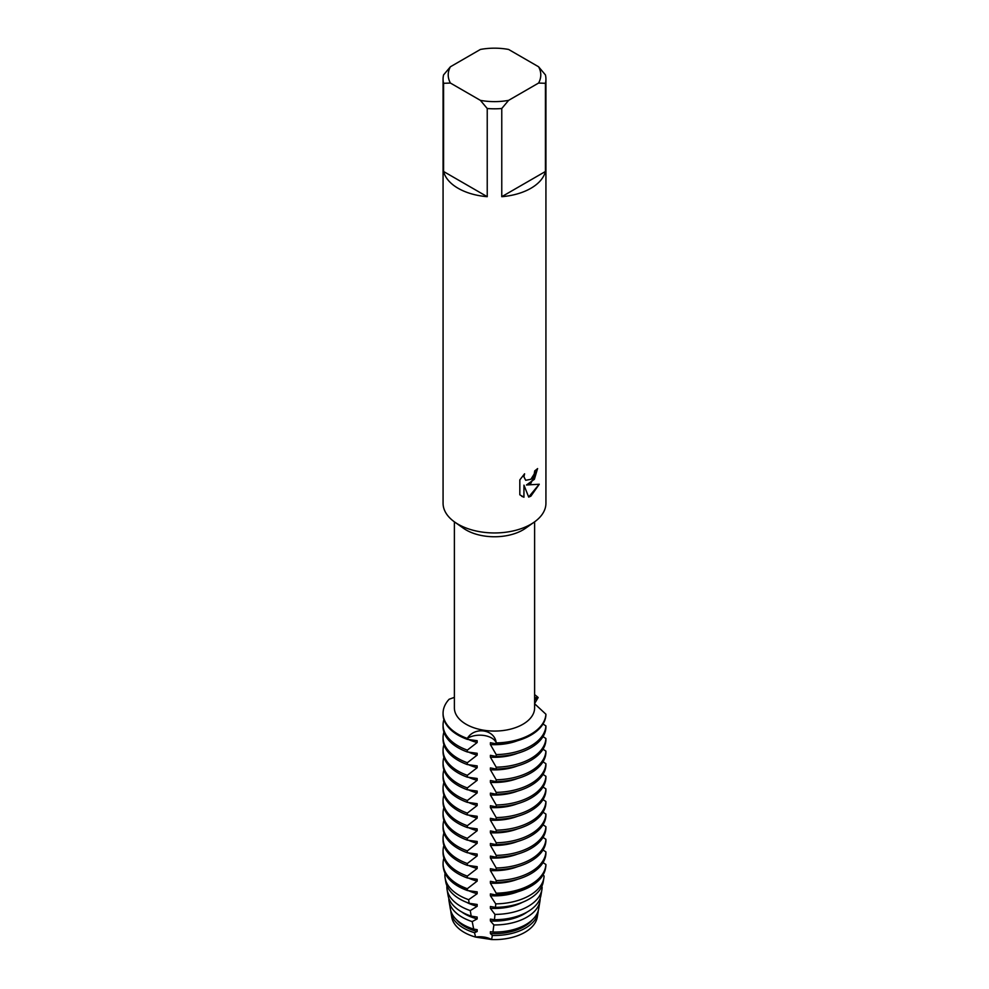 <?xml version="1.0" encoding="UTF-8"?>
<svg xmlns="http://www.w3.org/2000/svg" width="989" height="989" viewBox="0 0 989 989"><rect width="100%" height="100%" fill="white"/><g stroke="black" fill="none" stroke-linecap="round" stroke-linejoin="round"><path stroke-width="1.48" d="M537.447 914.961A42.947 24.799 180 0 1 524.862 932.343A42.947 24.799 180 0 1 491.595 939.55L475.585 937.078L491.595 939.55A16.689 9.643 0 0 0 475.585 937.078A42.947 24.799 180 0 1 451.553 914.961M538.585 66.77L545.421 74.904A51.428 29.695 180 0 1 545.928 79.108L545.928 503.253A51.428 29.695 180 0 1 534.357 522.019L525.592 528.237A40.116 23.167 180 0 1 522.872 529.968A40.116 23.167 180 0 1 463.408 528.237L454.643 522.019A51.428 29.695 180 0 1 443.072 503.253L443.072 79.108A51.428 29.695 180 0 1 443.579 74.904L450.415 66.77L480.394 49.45A46.285 26.728 180 0 1 508.606 49.45L538.585 66.77A46.285 26.728 180 0 1 538.585 83.051L545.421 83.299L545.421 171.493A51.428 29.695 180 0 1 530.87 188.293A51.428 29.695 180 0 1 501.769 196.687L501.769 108.506A51.428 29.695 180 0 1 487.231 108.506L487.231 196.687A51.428 29.695 180 0 1 443.579 171.493L443.579 83.299A51.428 29.695 180 0 1 443.072 79.108M534.616 521.833L534.616 707.901A40.116 23.167 180 0 1 522.872 724.282A40.116 23.167 180 0 1 479.146 729.301A40.116 23.167 180 0 1 454.384 707.901L454.384 521.833M534.357 522.019A51.428 29.695 180 0 1 530.87 524.257A51.428 29.695 180 0 1 454.643 522.019M530.87 483.312L526.457 484.993L539.265 484.251L530.87 496.169L528.695 497.084L523.96 485.142L523.96 497.232L519.818 494.797L519.818 479.888L524.59 473.793L523.935 476.76L525.703 480.283L530.87 479.306L534.233 473.966L534.728 470.875A51.428 29.695 0 0 0 537.608 468.576L530.87 483.312M454.384 697.356L449.13 699.248A51.428 29.695 180 0 0 467.315 738.437C474.497 726.247 494.871 729.375 496.206 742.912A16.689 9.643 0 0 0 484.165 735.507A16.689 9.643 0 0 0 467.315 738.437A16.689 9.643 180 0 1 484.165 735.507A16.689 9.643 180 0 1 496.206 742.912L496.206 743.827A51.428 29.695 0 0 0 530.87 735.148A51.428 29.695 0 0 0 545.903 715.134L545.903 714.219L534.616 703.748M530.87 734.234A51.428 29.695 180 0 1 496.206 742.912A51.428 29.695 180 0 0 530.87 734.234A51.428 29.695 180 0 0 545.903 714.219A51.428 29.695 180 0 1 530.87 734.234M537.534 468.638L534.394 479.282L526.457 484.993M525.678 480.271L523.861 476.723L524.43 473.954M521.735 496.317L523.886 497.183L523.96 485.142M528.67 497.034L539.178 484.276M534.616 697.678L538.164 697.542A16.689 9.643 0 0 0 534.616 700.076A16.689 9.643 180 0 1 538.164 697.542L534.616 703.5M534.616 694.649A51.428 29.695 180 0 1 538.164 697.542A51.428 29.695 180 0 0 534.616 694.649M443.579 83.299L450.415 83.051A46.285 26.728 180 0 1 450.415 66.77M450.415 83.051L480.394 100.359L487.231 108.506M501.769 108.506L508.606 100.359A46.285 26.728 180 0 1 480.394 100.359M508.606 100.359L538.585 83.051M545.928 79.108A51.428 29.695 180 0 1 545.421 83.299M487.231 196.687L443.579 171.493M545.421 171.493L501.769 196.687M474.522 932.701A43.714 25.244 180 0 1 463.594 928.102A43.714 25.244 180 0 1 450.996 912.711L451.763 917.223A42.947 24.799 180 0 0 475.585 937.078L474.522 932.701L477.168 931.502L477.168 929.66L473.706 929.091L472.198 921.6L477.168 918.905L477.168 917.063L471.197 916.123L470.269 910.597L477.168 906.307L477.168 904.465L469.145 903.278L468.638 899.681L477.168 893.71L477.168 891.868L467.438 890.545L467.315 888.703L477.168 881.1L477.168 879.27L467.327 877.948L467.315 876.106L477.168 868.503L477.168 866.661L467.327 865.35L467.315 863.508L477.168 855.905L477.168 854.063L467.327 852.753L467.315 850.911L477.168 843.308L477.168 841.466L467.327 840.156L467.315 838.313L477.168 830.711L477.168 828.869L467.327 827.558L467.315 825.716L477.168 818.113L477.168 816.271L467.327 814.948L467.315 813.119L477.168 805.516L477.168 803.674L467.327 802.351L467.315 800.521L477.168 792.918L477.168 791.076L467.327 789.754L467.315 787.912L477.168 780.321L477.168 778.479L467.327 777.156L467.315 775.314L477.168 767.724L477.168 765.882L467.327 764.559L467.315 762.717L477.168 755.114L477.168 753.284L467.327 751.961L467.315 750.119A51.428 29.695 180 0 1 458.13 745.904A51.428 29.695 180 0 1 443.072 724.912A51.428 29.695 180 0 1 443.913 719.535M467.327 750.119L477.168 742.516A41.971 24.231 180 0 1 468.415 739.438M545.903 725.901A51.428 29.695 180 0 1 530.87 745.904A51.428 29.695 180 0 1 496.206 754.595L496.206 756.424A51.428 29.695 0 0 0 530.87 747.746A51.428 29.695 0 0 0 545.903 727.731L545.903 725.901L543.01 724.022M477.168 742.516L477.168 740.687L467.327 739.364L467.315 738.437A51.428 29.695 180 0 1 443.072 713.23A51.428 29.695 180 0 1 449.13 699.248M443.072 724.912L443.072 726.754A51.428 29.695 0 0 0 458.13 747.746A51.428 29.695 0 0 0 467.315 751.961M443.072 713.23L443.072 714.157A51.428 29.695 0 0 0 458.13 735.148A51.428 29.695 0 0 0 467.315 739.364M477.168 755.114A41.971 24.231 180 0 1 468.415 752.036M467.315 762.717A51.428 29.695 180 0 1 458.13 758.514A51.428 29.695 180 0 1 443.072 737.51A51.428 29.695 180 0 1 443.913 732.132M545.903 738.499A51.428 29.695 180 0 1 530.87 758.514A51.428 29.695 180 0 1 496.206 767.192L496.206 769.022A51.428 29.695 0 0 0 530.87 760.343A51.428 29.695 0 0 0 545.903 740.341L545.903 738.499L543.01 736.62M443.072 737.51L443.072 739.352A51.428 29.695 0 0 0 458.13 760.343A51.428 29.695 0 0 0 467.315 764.559M477.168 767.711A41.971 24.231 180 0 1 468.415 764.633M467.315 775.314A51.428 29.695 180 0 1 458.13 771.111A51.428 29.695 180 0 1 443.072 750.107A51.428 29.695 180 0 1 443.913 744.729M545.903 751.096A51.428 29.695 180 0 1 530.87 771.111A51.428 29.695 180 0 1 496.206 779.789L496.206 781.631A51.428 29.695 0 0 0 530.87 772.941A51.428 29.695 0 0 0 545.903 752.938L545.903 751.096L543.01 749.217M443.072 750.107L443.072 751.949A51.428 29.695 0 0 0 458.13 772.941A51.428 29.695 0 0 0 467.315 777.156M477.168 780.321A41.971 24.231 180 0 1 468.415 777.23M467.315 787.912A51.428 29.695 180 0 1 458.13 783.708A51.428 29.695 180 0 1 443.072 762.704A51.428 29.695 180 0 1 443.913 757.327M545.903 763.693A51.428 29.695 180 0 1 530.87 783.708A51.428 29.695 180 0 1 496.206 792.387L496.206 794.229A51.428 29.695 0 0 0 530.87 785.538A51.428 29.695 0 0 0 545.903 765.535L545.903 763.693L543.01 761.814M443.072 762.704L443.072 764.546A51.428 29.695 0 0 0 458.13 785.538A51.428 29.695 0 0 0 467.315 789.754M477.168 792.918A41.971 24.231 180 0 1 468.415 789.828M467.315 800.521A51.428 29.695 180 0 1 458.13 796.306A51.428 29.695 180 0 1 443.072 775.302A51.428 29.695 180 0 1 443.913 769.924M545.903 776.291A51.428 29.695 180 0 1 530.87 796.306A51.428 29.695 180 0 1 496.206 804.984L496.206 806.826A51.428 29.695 0 0 0 530.87 798.148A51.428 29.695 0 0 0 545.903 778.133L545.903 776.291L543.01 774.424M443.072 775.302L443.072 777.144A51.428 29.695 0 0 0 458.13 798.148A51.428 29.695 0 0 0 467.315 802.351M477.168 805.516A41.971 24.231 180 0 1 468.415 802.425M467.315 813.119A51.428 29.695 180 0 1 458.13 808.903A51.428 29.695 180 0 1 443.072 787.912A51.428 29.695 180 0 1 443.913 782.522M545.903 788.888A51.428 29.695 180 0 1 530.87 808.903A51.428 29.695 180 0 1 496.206 817.582L496.206 819.424A51.428 29.695 0 0 0 530.87 810.745A51.428 29.695 0 0 0 545.903 790.73L545.903 788.888L543.01 787.021M443.072 787.912L443.072 789.741A51.428 29.695 0 0 0 458.13 810.745A51.428 29.695 0 0 0 467.315 814.948M477.168 818.113A41.971 24.231 180 0 1 468.415 815.023M467.315 825.716A51.428 29.695 180 0 1 458.13 821.5A51.428 29.695 180 0 1 443.072 800.509A51.428 29.695 180 0 1 443.913 795.119M545.903 801.486A51.428 29.695 180 0 1 530.87 821.5A51.428 29.695 180 0 1 496.206 830.179L496.206 832.021A51.428 29.695 0 0 0 530.87 823.343A51.428 29.695 0 0 0 545.903 803.328L545.903 801.486L543.01 799.619M443.072 800.509L443.072 802.339A51.428 29.695 0 0 0 458.13 823.343A51.428 29.695 0 0 0 467.315 827.546M477.168 830.711A41.971 24.231 180 0 1 468.415 827.62M467.315 838.313A51.428 29.695 180 0 1 458.13 834.098A51.428 29.695 180 0 1 443.072 813.106A51.428 29.695 180 0 1 443.913 807.716M545.903 814.083A51.428 29.695 180 0 1 530.87 834.098A51.428 29.695 180 0 1 496.206 842.776L496.206 844.618A51.428 29.695 0 0 0 530.87 835.94A51.428 29.695 0 0 0 545.903 815.925L545.903 814.083L543.01 812.216M443.072 813.106L443.072 814.936A51.428 29.695 0 0 0 458.13 835.94A51.428 29.695 0 0 0 467.315 840.156M477.168 843.308A41.971 24.231 180 0 1 468.415 840.217M467.315 850.911A51.428 29.695 180 0 1 458.13 846.695A51.428 29.695 180 0 1 443.072 825.704A51.428 29.695 180 0 1 443.913 820.326M545.903 826.693A51.428 29.695 180 0 1 530.87 846.695A51.428 29.695 180 0 1 496.206 855.374L496.206 857.216A51.428 29.695 0 0 0 530.87 848.537A51.428 29.695 0 0 0 545.903 828.522L545.903 826.693L543.01 824.814M443.072 825.704L443.072 827.533A51.428 29.695 0 0 0 458.13 848.537A51.428 29.695 0 0 0 467.315 852.753M477.168 855.905A41.971 24.231 180 0 1 468.415 852.827M467.315 863.508A51.428 29.695 180 0 1 458.13 859.293A51.428 29.695 180 0 1 443.072 838.301A51.428 29.695 180 0 1 443.913 832.923M545.903 839.29A51.428 29.695 180 0 1 530.87 859.293A51.428 29.695 180 0 1 496.206 867.983L496.206 869.813A51.428 29.695 0 0 0 530.87 861.135A51.428 29.695 0 0 0 545.903 841.12L545.903 839.29L543.01 837.411M443.072 838.301L443.072 840.143A51.428 29.695 0 0 0 458.13 861.135A51.428 29.695 0 0 0 467.315 865.35M477.168 868.503A41.971 24.231 180 0 1 468.415 865.424M467.315 876.106A51.428 29.695 180 0 1 458.13 871.89A51.428 29.695 180 0 1 443.072 850.899A51.428 29.695 180 0 1 443.913 845.521M545.903 851.888A51.428 29.695 180 0 1 530.87 871.89A51.428 29.695 180 0 1 496.206 880.581L496.206 882.411A51.428 29.695 0 0 0 530.87 873.732A51.428 29.695 0 0 0 545.903 853.717L545.903 851.888L543.01 850.008M443.072 850.899L443.072 852.741A51.428 29.695 0 0 0 458.13 873.732A51.428 29.695 0 0 0 467.315 877.948M477.168 881.1A41.971 24.231 180 0 1 468.415 878.022M467.315 888.703A51.428 29.695 180 0 1 458.13 884.5A51.428 29.695 180 0 1 443.072 863.496A51.428 29.695 180 0 1 443.913 858.118M545.693 867.304A51.428 29.695 180 0 0 545.903 865.4L545.903 864.485A51.428 29.695 180 0 1 530.87 884.5A51.428 29.695 180 0 1 496.206 893.178L496.169 894.996A51.267 29.596 0 0 0 530.747 886.342A51.267 29.596 0 0 0 545.52 868.293L545.693 867.304A51.428 29.695 180 0 1 530.87 885.415A51.428 29.695 180 0 1 496.206 894.093M467.315 889.63A51.428 29.695 180 0 1 443.307 867.304L443.48 868.293A51.267 29.596 0 0 0 458.253 886.342A51.267 29.596 0 0 0 467.438 890.545M477.168 893.697A41.971 24.231 180 0 1 468.415 890.619M468.638 899.681A49.611 28.644 180 0 1 459.415 895.49A49.611 28.644 180 0 1 445.124 878.022A49.611 28.644 180 0 1 445.025 873.151M529.585 895.49A49.611 28.644 180 0 1 495.736 903.872L495.514 907.358A48.956 28.273 0 0 0 529.115 899.088A48.956 28.273 0 0 0 543.233 881.842L543.876 878.022A49.611 28.644 180 0 1 529.585 895.49M445.124 878.022L445.767 881.842A48.956 28.273 0 0 0 459.885 899.088A48.956 28.273 0 0 0 469.145 903.278M477.168 906.295A41.971 24.231 180 0 1 466.536 902.302M470.269 910.597A47.645 27.507 180 0 1 460.812 906.357A47.645 27.507 180 0 1 447.077 889.581A47.645 27.507 180 0 1 446.904 885.711M528.188 906.357A47.645 27.507 180 0 1 494.97 914.417L494.475 919.721A46.656 26.938 0 0 0 527.496 911.833A46.656 26.938 0 0 0 540.934 895.404L541.923 889.581A47.645 27.507 180 0 1 528.188 906.357M447.077 889.581L448.066 895.404A46.656 26.938 0 0 0 461.504 911.833A46.656 26.938 0 0 0 471.197 916.123M477.168 918.905A41.971 24.231 180 0 1 464.818 913.96A41.971 24.231 180 0 1 461.653 911.907M472.198 921.6A45.679 26.369 180 0 1 462.197 917.223A45.679 26.369 180 0 1 449.031 901.14A45.679 26.369 180 0 1 448.821 898.272M526.803 917.223A45.679 26.369 180 0 1 493.882 924.95L492.918 932.058A44.357 25.603 0 0 0 525.864 924.579A44.357 25.603 0 0 0 538.646 908.953L539.969 901.14A45.679 26.369 180 0 1 526.803 917.223M449.031 901.14L450.354 908.953A44.357 25.603 0 0 0 463.136 924.579A44.357 25.603 0 0 0 473.706 929.091M477.168 931.502A41.971 24.231 180 0 1 464.818 926.569A41.971 24.231 180 0 1 456.349 919.523M525.406 928.102A43.714 25.244 180 0 1 492.361 935.458L491.595 939.55A42.947 24.799 180 0 0 524.862 932.343A42.947 24.799 180 0 0 537.237 917.223L538.004 912.711A43.714 25.244 180 0 1 525.406 928.102M541.923 889.581A47.645 27.507 180 0 0 542.145 887.182L541.613 886.787M543.876 878.022A49.611 28.644 180 0 0 544.098 875.945L542.912 875.141M545.903 864.485L543.01 862.606M496.206 743.827L490.396 742.727L490.396 744.569L496.206 754.595M496.206 756.424L490.396 755.324L490.396 757.166L496.206 767.192M496.206 769.034L490.396 767.921L490.396 769.763L496.206 779.789M496.206 781.631L490.396 780.519L490.396 782.361L496.206 792.387M496.206 794.229L490.396 793.129L490.396 794.958L496.206 804.984M496.206 806.826L490.396 805.726L490.396 807.556L496.206 817.582M496.206 819.424L490.396 818.323L490.396 820.153A41.971 24.231 180 0 0 517.581 816.284M490.396 820.165L496.206 830.179M496.206 832.021L490.396 830.921L490.396 832.75L496.206 842.776M496.206 844.618L490.396 843.518L490.396 845.36L496.206 855.374M496.206 857.216L490.396 856.115L490.396 857.958L496.206 867.983M496.206 869.813L490.396 868.713L490.396 870.555L496.206 880.581M496.206 882.411L490.396 881.31L490.396 883.152L496.206 893.178M496.169 894.996L490.396 893.908L490.396 895.75L495.736 903.872M495.514 907.358L490.396 906.505L490.396 908.347L494.97 914.417M494.463 919.721L490.396 919.102L490.396 920.944L493.882 924.95M492.918 932.058L490.396 931.712L490.396 933.542L492.361 935.458M450.996 912.711A43.714 25.244 180 0 1 450.799 910.832M538.201 910.832A43.714 25.244 180 0 1 538.004 912.711M532.651 919.523A41.971 24.231 180 0 1 490.396 933.542M540.179 898.272A45.679 26.369 180 0 1 539.969 901.14M527.347 911.907A41.971 24.231 180 0 1 490.396 920.944M522.464 902.302A41.971 24.231 180 0 1 490.396 908.347M517.902 891.744A41.971 24.231 180 0 1 490.396 895.75M443.307 867.304A51.428 29.695 180 0 1 443.072 864.411L443.072 863.496M517.581 879.27A41.971 24.231 180 0 1 490.396 883.152M517.581 866.673A41.971 24.231 180 0 1 490.396 870.555M517.581 854.076A41.971 24.231 180 0 1 490.396 857.958M517.581 841.478A41.971 24.231 180 0 1 490.396 845.36M517.581 828.881A41.971 24.231 180 0 1 490.396 832.75M517.581 803.686A41.971 24.231 180 0 1 490.396 807.556M517.581 791.089A41.971 24.231 180 0 1 490.396 794.958M517.581 778.479A41.971 24.231 180 0 1 490.396 782.361M517.581 765.882A41.971 24.231 180 0 1 490.396 769.763M517.581 753.284A41.971 24.231 180 0 1 490.396 757.166M517.581 740.687A41.971 24.231 180 0 1 490.396 744.569"/></g></svg>
